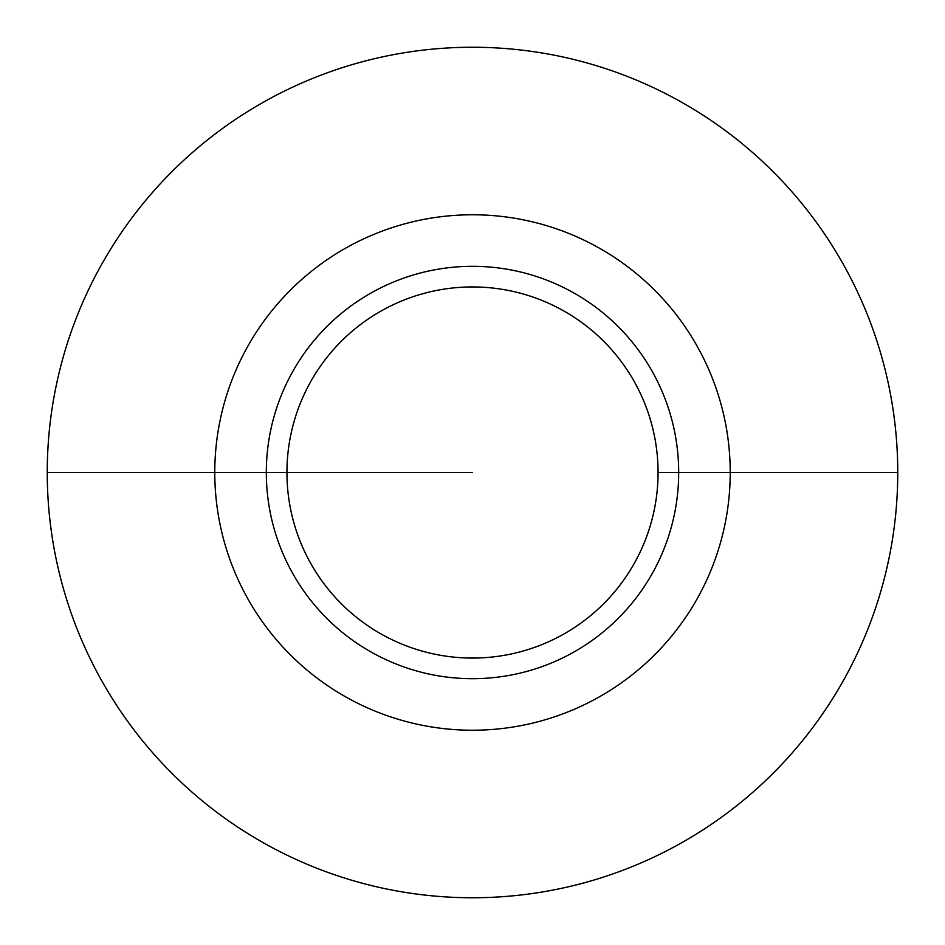 <?xml version="1.0" encoding="UTF-8"?>
<svg xmlns="http://www.w3.org/2000/svg" width="945" height="945" viewBox="0 0 945 945"><rect width="100%" height="100%" fill="white"/><g stroke="black" fill="none" stroke-linecap="round" stroke-linejoin="round"><path stroke-width="1.42" d="M47.25 472.5L266.313 472.5A206.187 206.187 0 0 0 472.5 678.687A206.187 206.187 0 0 0 678.687 472.5L897.75 472.5A425.25 425.25 0 0 0 472.5 47.25A425.25 425.25 0 0 0 47.25 472.5A425.25 425.25 0 0 0 472.5 897.75A425.25 425.25 0 0 0 897.75 472.5A425.25 425.25 0 0 1 472.5 897.75A425.25 425.25 0 0 1 47.25 472.5A425.25 425.25 0 0 1 472.5 47.25A425.25 425.25 0 0 1 897.75 472.5L678.687 472.5A206.187 206.187 0 0 0 472.5 266.313A206.187 206.187 0 0 0 266.313 472.5L286.937 472.5A185.563 185.563 0 0 0 472.5 658.063A185.563 185.563 0 0 0 658.063 472.5L678.687 472.5L658.063 472.5A185.563 185.563 0 0 0 472.5 286.937A185.563 185.563 0 0 0 286.937 472.5L472.5 472.5M214.775 472.5A257.725 257.725 0 0 0 472.5 730.225A257.725 257.725 0 0 0 730.225 472.5A257.725 257.725 0 0 0 472.5 214.775A257.725 257.725 0 0 0 214.775 472.5"/></g></svg>
